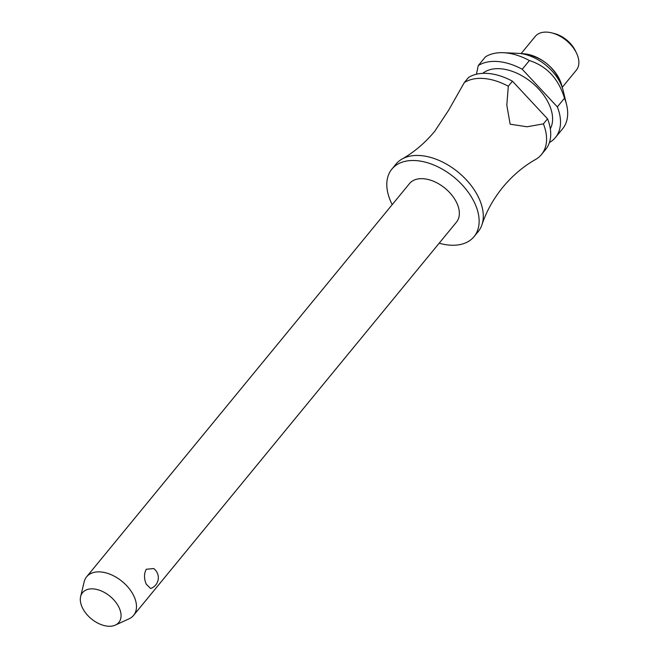 <?xml version="1.0" encoding="UTF-8"?>
<svg xmlns="http://www.w3.org/2000/svg" width="658" height="658" viewBox="0 0 658 658"><rect width="100%" height="100%" fill="white"/><g stroke="black" fill="none" stroke-linecap="round" stroke-linejoin="round"><path stroke-width="0.99" d="M439.174 243.197A53.175 33.171 -140.6 0 0 474.064 236.617L478.21 231.567A53.175 33.171 -140.6 0 0 481.985 224.674A53.175 33.171 -140.6 0 0 480.291 201.422A53.175 33.171 -140.6 0 0 402.046 159.039A53.175 33.171 -140.6 0 0 396.017 164.081L391.872 169.131A53.175 33.171 -140.6 0 0 389.799 199.275A53.175 33.171 -140.6 0 0 392.209 204.63M133.59 615.37L456.455 222.157A30.383 18.959 -140.6 0 0 457.639 204.926A30.383 18.959 -140.6 0 0 434.428 181.657A30.383 18.959 -140.6 0 0 409.49 183.59L86.617 576.803A30.383 18.959 39.4 0 1 111.564 574.87A30.383 18.959 39.4 0 1 134.775 598.147A30.383 18.959 39.4 0 1 133.59 615.37A30.383 18.959 39.4 0 1 129.083 618.791L115.347 625.1A23.474 14.649 -140.6 0 0 119.74 609.144A23.474 14.649 -140.6 0 0 98.815 590.02A23.474 14.649 -140.6 0 0 80.63 596.592A23.474 14.649 -140.6 0 0 81.625 605.969A23.474 14.649 -140.6 0 0 115.347 625.1M150.624 588.499L146.249 584.164C143.946 578.695 143.938 573.735 146.249 569.277L153.692 568.545A11.392 11.392 0 0 1 150.624 588.499M474.064 236.617A53.175 33.171 -140.6 0 0 476.145 206.472A53.175 33.171 -140.6 0 0 435.53 165.742A53.175 33.171 -140.6 0 0 391.872 169.131M550.318 128.828A44.061 27.488 -140.6 0 0 550.121 106.752A44.061 27.488 -140.6 0 0 518.866 74.132A44.061 27.488 -140.6 0 0 482.758 73.359M549.496 142.301L549.8 142.325A53.175 33.171 -140.6 0 0 555.442 137.514A53.175 33.171 -140.6 0 0 557.515 107.369A53.175 33.171 -140.6 0 0 557.334 106.909L522.246 69.263L529.402 60.544C546.806 66.137 558.502 78.689 564.498 98.19L557.334 106.909M555.442 137.514L562.598 128.795A53.175 33.171 -140.6 0 0 566.571 104.638A53.175 33.171 -140.6 0 0 564.679 98.651A53.175 33.171 -140.6 0 0 564.498 98.19M566.571 104.638L563.116 90.434A37.983 23.696 -140.6 0 0 562.829 89.34A37.983 23.696 -140.6 0 0 561.759 86.149A37.983 23.696 -140.6 0 0 519.063 53.405A37.983 23.696 -140.6 0 0 517.936 53.331L503.321 52.706A53.175 33.171 -140.6 0 0 485.415 56.876L478.259 65.594L476.425 74.222M562.261 87.308L576.334 70.167A26.591 16.59 -140.6 0 0 577.37 55.091A26.591 16.59 -140.6 0 0 576.564 53.224A26.591 16.59 -140.6 0 0 551.815 32.9A26.591 16.59 -140.6 0 0 535.242 36.42L521.161 53.569M80.63 596.592L84.142 581.894A30.383 18.959 39.4 0 1 86.617 576.803M512.45 81.189A53.175 33.171 -140.6 0 0 468.463 77.529L464.318 82.571A53.175 33.171 39.4 0 1 508.305 86.239L512.45 81.189L547.538 118.835L543.401 123.885A53.175 33.171 39.4 0 1 543.582 124.346A53.175 33.171 39.4 0 1 541.501 154.49A53.175 33.171 39.4 0 1 535.859 159.31L534.946 159.828C523.102 166.614 512.393 175.752 502.811 187.242C493.253 199.07 486.311 211.547 481.985 224.674M541.501 154.49L545.646 149.44A53.175 33.171 -140.6 0 0 547.727 119.295A53.175 33.171 -140.6 0 0 547.538 118.835M464.318 82.571L448.624 110.231L434.708 131.329C424.969 143 414.088 152.237 402.046 159.039M543.401 123.885L526.984 126.772L510.147 124.181L506.816 105.148L508.305 86.239M522.246 69.263A53.175 33.171 -140.6 0 0 478.259 65.594M529.402 60.544A53.175 33.171 -140.6 0 0 503.321 52.706M576.564 53.224L575.479 50.937A22.791 14.221 -140.6 0 0 554.266 33.517L551.815 32.9M561.438 84.388A32.324 20.168 -140.6 0 0 560.526 81.674A32.324 20.168 -140.6 0 0 524.327 53.816A32.324 20.168 -140.6 0 0 524.196 53.808L524.336 53.816C542.381 57.147 554.743 67.338 561.438 84.388L562.829 89.34M524.196 53.808L519.063 53.405"/></g></svg>
